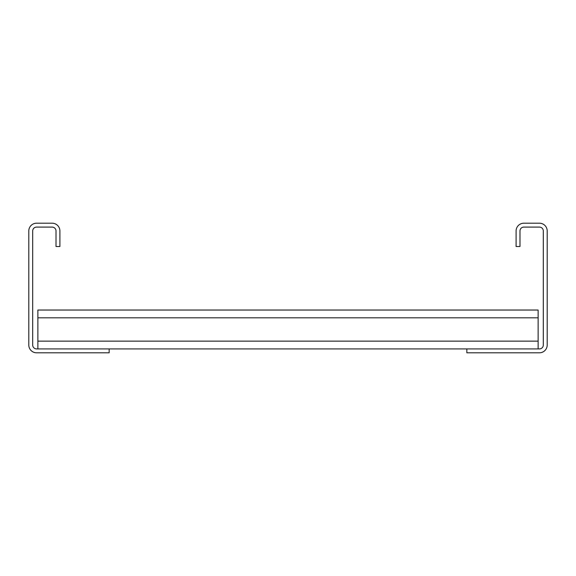 <?xml version="1.0" encoding="UTF-8"?>
<svg xmlns="http://www.w3.org/2000/svg" width="576" height="576" viewBox="0 0 576 576"><rect width="100%" height="100%" fill="white"/><g stroke="black" fill="none" stroke-linecap="round" stroke-linejoin="round"><path stroke-width="0.86" d="M516.096 246.528L516.096 230.976A7.776 7.776 0 0 1 523.872 223.2L539.424 223.2A7.776 7.776 0 0 1 547.2 230.976L547.2 345.024A7.776 7.776 0 0 1 539.424 352.8L466.848 352.8L466.848 348.912L539.424 348.912A3.888 3.888 0 0 0 543.312 345.024L543.312 230.976A3.888 3.888 0 0 0 539.424 227.088L523.872 227.088A3.888 3.888 0 0 0 519.984 230.976L519.984 246.528L516.096 246.528M109.152 352.8L109.152 348.912L36.576 348.912A3.888 3.888 0 0 1 32.688 345.024L32.688 230.976A3.888 3.888 0 0 1 36.576 227.088L52.128 227.088A3.888 3.888 0 0 1 56.016 230.976L56.016 246.528L59.904 246.528L59.904 230.976A7.776 7.776 0 0 0 52.128 223.2L36.576 223.2A7.776 7.776 0 0 0 28.8 230.976L28.8 345.024A7.776 7.776 0 0 0 36.576 352.8L109.152 352.8M109.152 348.912L466.848 348.912M37.872 348.912L37.872 310.032L538.128 310.032L538.128 348.912M37.872 341.136L538.128 341.136M37.872 317.808L538.128 317.808"/></g></svg>
